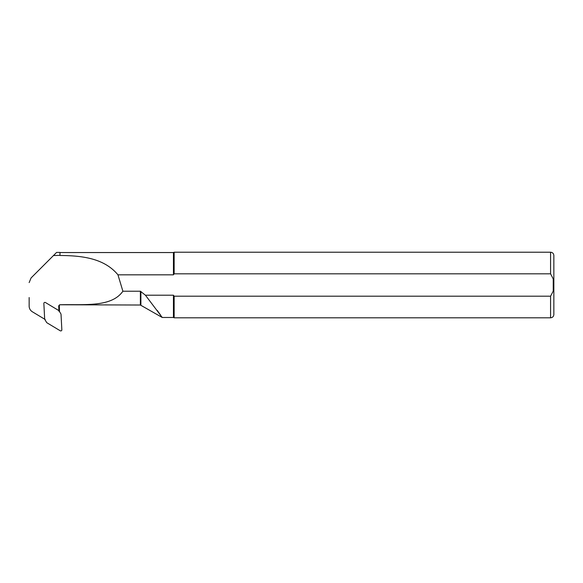 <?xml version="1.0" encoding="UTF-8"?>
<svg xmlns="http://www.w3.org/2000/svg" width="583" height="583" viewBox="0 0 583 583"><rect width="100%" height="100%" fill="white"/><g stroke="black" fill="none" stroke-linecap="round" stroke-linejoin="round"><path stroke-width="0.87" d="M58.679 252.417L56.602 252.417L53.468 255.551L59.976 255.354L59.976 252.417L58.679 252.417M29.15 297.534L29.15 306.148C29.23 308.575 30.294 310.447 32.327 311.767L45.248 319.535M31.074 277.945L29.15 282.58L31.074 277.945L53.468 255.551M59.488 311.541L59.328 305.091M59.976 255.354L59.976 255.485C81.846 255.638 104.124 258.131 117.955 274.826L173.442 274.826L173.442 252.548L59.976 252.548M161.819 316.875L162.234 317.48L173.442 317.48L173.442 295.202L174.149 296.2L550.571 296.2L553.238 291.092L553.238 278.922L550.571 273.828L174.149 273.828L173.442 274.826L174.149 273.828L174.149 252.22L173.442 252.548M58.956 311.293L58.679 305.878L59.721 304.763C83.821 304.107 111.455 307.671 122.889 291.216L140.365 291.216L140.365 305.018L162.234 317.48L145.422 295.202L173.442 295.202M157.272 310.44L160.405 314.842M122.889 291.216L117.955 274.826M140.365 291.216L145.422 295.202M550.571 296.2L550.571 317.808L174.149 317.808L174.149 296.2M550.571 317.808C552.56 317.611 553.653 316.518 553.85 314.529L553.85 255.5C553.653 253.503 552.56 252.41 550.571 252.22L174.149 252.22M45.7 320.949A1.312 1.283 148.8 0 0 45.707 320.956L46.574 322.392A1.312 1.283 148.8 0 0 47.004 322.822L60.246 330.78A1.049 1.028 148.8 0 0 61.842 329.825L61.033 314.397A1.312 1.283 148.8 0 0 60.851 313.807L59.123 310.928A1.312 1.283 148.8 0 0 58.686 310.491L45.452 302.533A1.049 1.028 148.8 0 0 43.856 303.488L44.665 318.923A1.312 1.283 148.8 0 0 44.84 319.506L46.574 322.392L44.84 319.506M140.365 305.018L59.721 304.763M550.571 273.828L550.571 252.22M140.889 305.157L140.889 291.42M59.721 305.018L58.672 306.068M173.442 317.48L174.149 317.808"/></g></svg>
